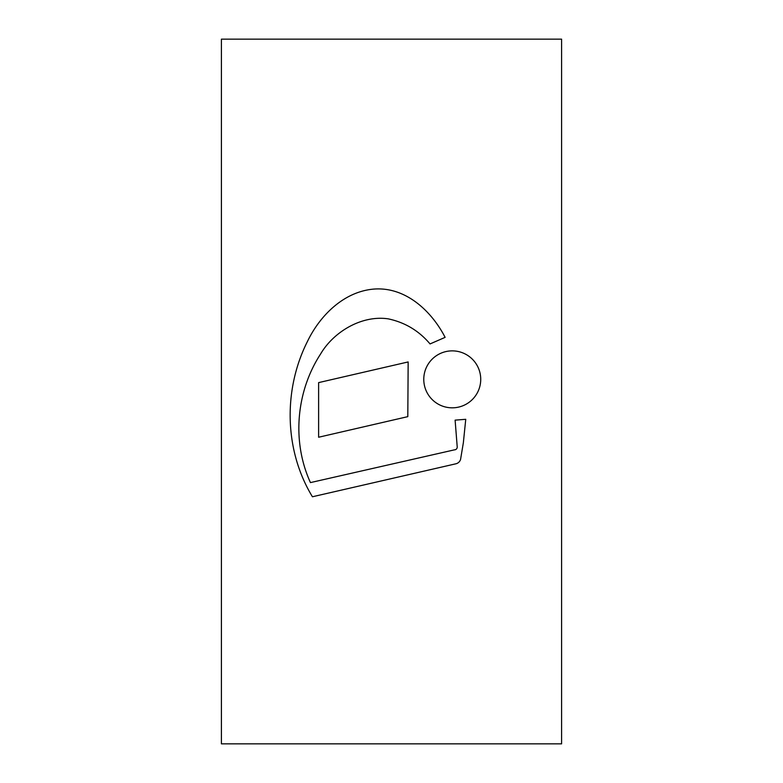 <?xml version="1.0" encoding="UTF-8"?>
<svg xmlns="http://www.w3.org/2000/svg" width="783" height="783" viewBox="0 0 783 783"><rect width="100%" height="100%" fill="white"/><g stroke="black" fill="none" stroke-linecap="round" stroke-linejoin="round"><path stroke-width="1.17" d="M407.806 416.644L408.158 361.942L318.622 382.613L318.622 437.237L407.806 416.644M455.109 420.138L457.213 446.858A2.76 2.76 0 0 1 454.453 449.843L310.45 482.592C291.501 441.181 296.414 391.118 320.531 354.092C333.441 331.992 361.531 314.913 388.202 318.847C404.997 322.42 418.954 330.788 430.053 343.933L445.116 337.356C431.648 311.184 405.574 286.431 373.579 289.103C343.453 291.765 319.679 315.901 307.337 341.682C283.182 389.738 284.17 450.313 312.427 496.765L455.882 463.8A6.362 6.362 0 0 0 460.57 459.376L463.36 442.708L465.748 419.306L455.109 420.138M480.733 379.354A28.491 28.491 0 0 0 438.01 354.679A28.491 28.491 0 0 0 438.01 404.018A28.491 28.491 0 0 0 480.733 379.354M561.597 743.85L561.597 39.15L221.403 39.15L221.403 743.85L561.597 743.85"/></g></svg>

